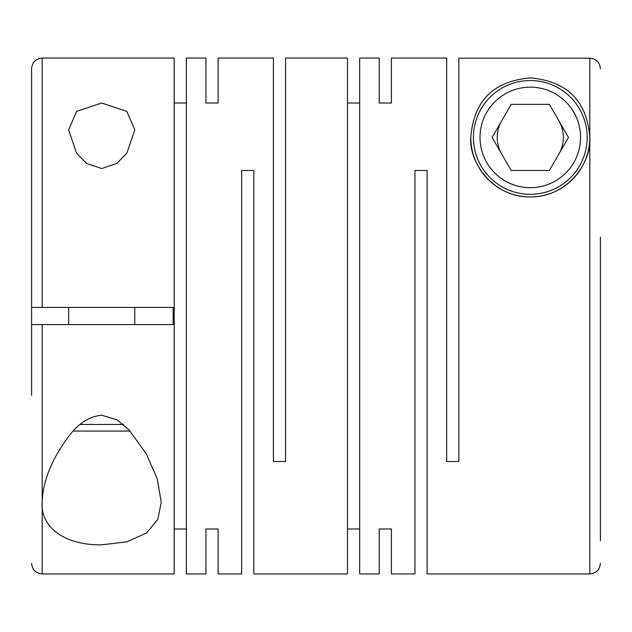 <?xml version="1.0" encoding="UTF-8"?>
<svg xmlns="http://www.w3.org/2000/svg" width="632" height="632" viewBox="0 0 632 632"><rect width="100%" height="100%" fill="white"/><g stroke="black" fill="none" stroke-linecap="round" stroke-linejoin="round"><path stroke-width="0.95" d="M101.705 103.016L76.622 111.366L68.635 129.868L76.559 153.173L86.655 163.483L101.705 168.554L116.754 163.483L126.85 153.181L134.774 129.868L126.803 111.374L101.705 103.016M379.232 528.984L379.232 573.943L379.232 528.984L391.398 528.984L391.398 573.943L414.947 573.943L414.947 170.49L427.113 170.49L427.113 573.943L589.814 573.943L589.814 137.421C587.215 106.911 573.295 81.891 530.359 77.894C487.28 81.805 473.344 106.998 470.769 137.421C468.739 161.808 492.652 197.445 530.438 196.947C568.168 197.184 591.765 161.816 589.814 137.421L589.814 58.199L458.864 58.199L458.864 461.51L446.69 461.51L446.69 58.057L391.398 58.057L391.398 103.016L391.398 58.057M379.232 58.057L379.232 103.016L379.232 58.057L359.655 58.057L359.655 573.943L379.232 573.943M347.482 528.984L359.655 528.984M205.945 103.016L205.945 58.057L205.945 103.016L218.111 103.016L218.111 58.057L273.403 58.057L273.403 461.51L285.577 461.51L285.577 58.057L347.482 58.057L347.482 573.943L253.827 573.943L253.827 170.49L241.661 170.49L241.661 573.943L218.111 573.943L218.111 528.984L218.111 573.943M391.398 573.943L391.398 528.984M379.232 103.016L391.398 103.016M347.482 103.016L359.655 103.016M205.945 528.984L205.945 573.943L205.945 528.984L218.111 528.984M205.945 58.057L186.369 58.057L186.369 573.943L205.945 573.943M174.195 528.984L186.369 528.984M42.186 58.057L174.195 58.057L174.195 573.943L42.186 573.943L42.186 502.132C40.172 526.59 63.982 545.369 101.705 544.831L127.04 541.79L146.656 532.934L157.881 519.196L161.231 502.132L157.155 478.606L146.269 453.808L129.047 429.863L117.031 419.893L101.705 415.208C78.842 417.31 66.55 438.671 57.18 453.752C47.637 470.65 42.644 486.774 42.186 502.132L42.186 324.595L173.136 324.595L173.136 307.405L42.186 307.405L42.186 58.057C35.755 58.681 32.224 62.213 31.6 68.635L31.6 307.405L42.186 307.405M600.4 540.874L600.4 237.103M587.175 137.421A56.88 56.88 0 0 1 530.295 194.3A56.88 56.88 0 0 1 473.415 137.421A56.88 56.88 0 0 1 530.295 80.541A56.88 56.88 0 0 1 587.175 137.421M580.555 137.421A50.268 50.268 0 0 1 530.295 187.688A50.268 50.268 0 0 1 480.028 137.421A50.268 50.268 0 0 1 530.295 87.161A50.268 50.268 0 0 1 580.555 137.421M501.65 120.886A33.069 33.069 0 0 0 501.65 153.955M558.933 153.955A33.069 33.069 0 0 0 558.933 120.886M80.067 424.467L123.351 424.467M73.233 431.079L130.184 431.079M174.195 103.016L186.369 103.016M218.111 58.057L218.111 103.016M492.107 137.421L511.201 170.49L549.382 170.49L568.476 137.421L549.382 104.351L511.201 104.351L492.107 137.421M589.814 137.421A59.526 59.526 0 0 1 530.295 196.947A59.526 59.526 0 0 1 470.769 137.421M589.814 58.199C596.237 58.823 599.768 62.355 600.4 68.785M42.186 324.595L31.6 324.595L31.6 307.405M31.6 395.371L31.6 324.595M589.814 573.943C596.245 573.319 599.776 569.788 600.4 563.365M134.774 324.595L134.774 307.405M68.635 324.595L68.635 307.405M42.186 573.943C35.755 573.319 32.224 569.788 31.6 563.365"/></g></svg>
